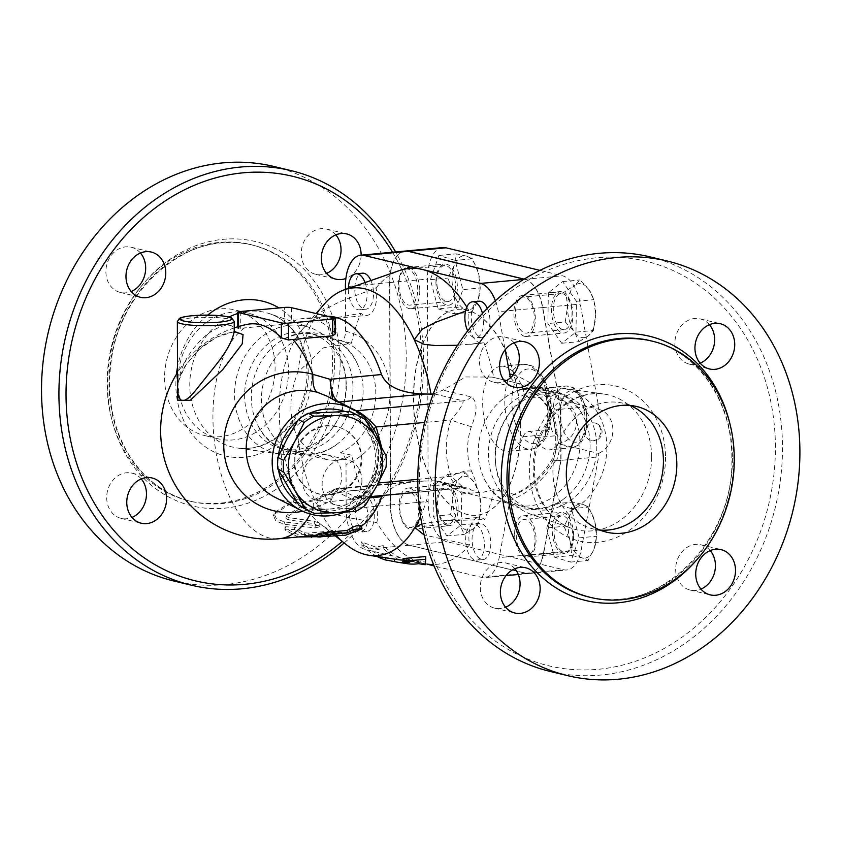 <?xml version="1.0" encoding="UTF-8"?>
<svg xmlns="http://www.w3.org/2000/svg" width="842" height="842" viewBox="0 0 842 842"><rect width="100%" height="100%" fill="white"/><g stroke="black" fill="none" stroke-linecap="round" stroke-linejoin="round"><path stroke-width="0.63" stroke-dasharray="4.21 3.16" d="M177.978 381.121A64.602 54.667 103.5 0 0 218.141 438.808A64.602 54.667 103.5 0 0 286.396 388.762A64.602 54.667 103.5 0 0 248.337 313.171A64.602 54.667 103.5 0 0 177.978 381.121M164.59 377.9A64.602 54.667 103.5 0 0 204.743 435.588A64.602 54.667 103.5 0 0 272.997 385.552A64.602 54.667 103.5 0 0 234.939 309.951A64.602 54.667 103.5 0 0 164.59 377.9M392.54 252.232A208.037 176.031 -76.5 0 1 421.874 362.039A208.037 176.031 -76.5 0 1 342.262 541.438M344.178 542.974A213.205 180.409 103.5 0 0 423.621 360.986A213.205 180.409 103.5 0 0 395.603 251.947M361.123 255.158A23.26 19.682 -76.5 0 1 345.894 278.492M361.913 480.603A23.26 19.682 -76.5 0 1 336.589 505.063A23.26 19.682 -76.5 0 1 322.128 484.297A23.26 19.682 -76.5 0 1 347.462 459.837A23.26 19.682 -76.5 0 1 361.913 480.603M273.692 166.432A213.205 180.409 -76.5 0 1 406.212 356.798A213.205 180.409 -76.5 0 1 174.041 581.043M346.051 384.531A65.192 55.162 -76.5 0 1 333.379 426.841A65.192 55.162 -76.5 0 1 279.481 453.933A65.192 55.162 -76.5 0 1 236.665 376.816A65.192 55.162 -76.5 0 1 309.856 327.58A65.192 55.162 -76.5 0 1 345.557 376.206A65.192 55.162 -76.5 0 1 346.051 384.531M332.569 362.302A131.805 111.523 -76.5 0 1 189.04 500.927A131.805 111.523 -76.5 0 1 111.407 346.704A131.805 111.523 -76.5 0 1 250.642 244.622A131.805 111.523 -76.5 0 1 332.569 362.302M302.046 479.466A23.26 19.682 103.5 0 0 316.508 500.232A23.26 19.682 103.5 0 0 341.073 482.224A23.26 19.682 103.5 0 0 327.37 455.006A23.26 19.682 103.5 0 0 302.046 479.466M141.245 478.93A23.26 19.682 103.5 0 0 132.005 473.151A23.26 19.682 103.5 0 0 126.489 472.762A23.26 19.682 103.5 0 0 106.871 494.38A23.26 19.682 103.5 0 0 121.143 518.388A23.26 19.682 103.5 0 0 131.994 517.43M140.456 253.021A23.26 19.682 103.5 0 0 131.226 247.243A23.26 19.682 103.5 0 0 106.65 265.251A23.26 19.682 103.5 0 0 120.353 292.469A23.26 19.682 103.5 0 0 131.205 291.511M335.821 234.865A23.26 19.682 103.5 0 0 326.58 229.087A23.26 19.682 103.5 0 0 302.015 247.106A23.26 19.682 103.5 0 0 315.718 274.324A23.26 19.682 103.5 0 0 321.234 274.713A23.26 19.682 103.5 0 0 326.57 273.366M363.123 390.267A59.435 50.299 -76.5 0 1 337.579 443.766A59.435 50.299 -76.5 0 1 298.394 452.785A59.435 50.299 -76.5 0 1 263.378 383.236A59.435 50.299 -76.5 0 1 326.17 337.2A59.435 50.299 -76.5 0 1 356.987 363.039A59.435 50.299 -76.5 0 1 363.123 390.267M352.998 387.836A59.435 50.299 -76.5 0 1 288.269 450.344A59.435 50.299 -76.5 0 1 257.452 424.505A59.435 50.299 -76.5 0 1 276.86 343.778A59.435 50.299 -76.5 0 1 316.045 334.758A59.435 50.299 -76.5 0 1 352.998 387.836M346.294 386.225A59.435 50.299 -76.5 0 1 334.737 424.81A59.435 50.299 -76.5 0 1 281.575 448.744A59.435 50.299 -76.5 0 1 246.559 379.195A59.435 50.299 -76.5 0 1 309.351 333.158A59.435 50.299 -76.5 0 1 345.841 378.637A59.435 50.299 -76.5 0 1 346.294 386.225M629.848 405.402A64.602 54.667 103.5 0 0 623.28 403.286A64.602 54.667 103.5 0 0 552.92 471.236A64.602 54.667 103.5 0 0 593.073 528.923A64.602 54.667 103.5 0 0 599.893 530.039M649.971 256.873A213.205 180.409 -76.5 0 1 782.492 447.239A213.205 180.409 -76.5 0 1 550.321 671.474M775.398 447.007A208.037 176.031 103.5 0 0 507.873 293.605A208.037 176.031 103.5 0 0 509.126 649.982A208.037 176.031 103.5 0 0 775.398 447.007M709.427 324.665A23.26 19.682 103.5 0 0 700.186 318.886A23.26 19.682 103.5 0 0 694.671 318.497A23.26 19.682 103.5 0 0 675.042 340.115A23.26 19.682 103.5 0 0 689.314 364.112A23.26 19.682 103.5 0 0 694.829 364.502A23.26 19.682 103.5 0 0 700.165 363.165M514.062 342.81A23.26 19.682 103.5 0 0 504.821 337.032A23.26 19.682 103.5 0 0 479.498 361.492A23.26 19.682 103.5 0 0 493.949 382.268A23.26 19.682 103.5 0 0 504.8 381.31M514.841 568.729A23.26 19.682 103.5 0 0 505.61 562.951A23.26 19.682 103.5 0 0 500.095 562.561A23.26 19.682 103.5 0 0 480.466 584.18A23.26 19.682 103.5 0 0 494.738 608.177A23.26 19.682 103.5 0 0 500.253 608.566A23.26 19.682 103.5 0 0 505.589 607.229M710.206 550.584A23.26 19.682 103.5 0 0 700.976 544.806A23.26 19.682 103.5 0 0 675.652 569.266A23.26 19.682 103.5 0 0 690.103 590.032A23.26 19.682 103.5 0 0 700.954 589.084M606.861 447.218A65.192 55.162 -76.5 0 1 531.565 514.515A65.192 55.162 -76.5 0 1 495.854 465.9A65.192 55.162 -76.5 0 1 508.031 415.253A65.192 55.162 -76.5 0 1 561.93 388.173A65.192 55.162 -76.5 0 1 606.861 447.218M447.491 525.587A20.671 10.588 -95.3 0 0 449.323 525.724A20.671 10.588 -95.3 0 0 457.953 504.158A20.671 10.588 -95.3 0 0 445.502 484.56A20.671 10.588 -95.3 0 0 436.745 504.337A20.671 10.588 -95.3 0 0 447.491 525.587M446.87 488.065A18.092 9.262 84.7 0 1 456.259 506.663A18.092 9.262 84.7 0 1 448.597 523.977A18.092 9.262 84.7 0 1 437.703 506.821A18.092 9.262 84.7 0 1 445.25 487.95A18.092 9.262 84.7 0 1 446.87 488.065M573.644 535.48A20.671 10.588 -95.3 0 0 561.025 512.325A20.671 10.588 -95.3 0 0 552.394 533.881A20.671 10.588 -95.3 0 0 564.845 553.489A20.671 10.588 -95.3 0 0 573.644 535.48M554.057 531.712A18.092 9.262 84.7 0 1 561.751 515.946A18.092 9.262 84.7 0 1 572.655 533.102A18.092 9.262 84.7 0 1 565.098 551.973A18.092 9.262 84.7 0 1 554.057 531.712M433.588 485.424L433.135 516.262L446.965 535.975L461.248 524.861L461.69 494.022L447.86 474.309L433.588 485.424L450.965 483.813L452.807 499.032A27.133 13.893 84.7 0 1 460.174 478.056L450.965 483.813M447.86 474.309L465.237 472.688L460.174 478.056A27.133 13.893 84.7 0 1 474.225 482.361A27.133 13.893 84.7 0 1 480.919 507.631L479.077 492.402L474.225 482.361L465.237 472.688M452.807 499.032L450.512 514.651L459.5 524.313A27.133 13.893 84.7 0 1 452.807 499.032M433.135 516.262L450.512 514.651M480.919 507.631A27.133 13.893 84.7 0 1 473.562 528.608A27.133 13.893 84.7 0 1 459.5 524.313L464.342 534.365L473.562 528.608L478.624 523.24L480.919 507.631M461.69 494.022L479.077 492.402M461.248 524.861L478.624 523.24M570.402 514.02L564.077 526.334L570.013 540.732A27.133 13.893 84.7 0 1 570.402 514.02A27.133 13.893 84.7 0 1 582.769 504.39A27.133 13.893 84.7 0 1 594.747 521.472A27.133 13.893 84.7 0 1 594.357 548.174A27.133 13.893 84.7 0 1 582.001 557.804A27.133 13.893 84.7 0 1 570.013 540.732L571.813 555.52L582.001 557.804L588.042 560.477L594.357 548.174L596.536 536.259L594.747 521.472L588.811 507.063L582.769 504.39L572.581 502.106L570.402 514.02M546.7 527.945L554.425 557.13L570.655 562.098L579.159 537.87L571.434 508.684L555.204 503.716L546.7 527.945L564.077 526.334M555.204 503.716L572.581 502.106M579.159 537.87L596.536 536.259M571.434 508.684L588.811 507.063M442.808 247.569A36.185 18.524 -95.3 0 0 427.41 279.091L428.178 501.453A36.185 18.524 -95.3 0 0 447.049 541.743L563.551 569.739A36.185 18.524 -95.3 0 0 566.771 569.981A36.185 18.524 -95.3 0 0 581.169 549.994L598.609 456.869L598.599 453.406L558.193 443.692A31.007 15.882 -95.3 0 1 549.837 449.796L571.939 447.744A31.007 15.882 84.7 0 1 557.667 435.567L552.152 431.115A33.596 17.198 84.7 0 1 552.036 395.929L557.52 392.635A31.007 15.882 84.7 0 1 566.203 385.983A31.007 15.882 84.7 0 1 584.885 415.39A31.007 15.882 84.7 0 1 571.939 447.744L578.412 445.176L580.37 443.418L584.274 437.524L586.853 429.115L586.169 407.644L580.233 393.782L572.981 387.288L566.203 385.983L544.1 388.036A31.007 15.882 -95.3 0 0 535.417 394.688A15.503 7.936 84.7 0 1 531.07 398.013A15.503 7.936 84.7 0 1 523.019 389.562A42.637 21.829 -95.3 0 0 500.843 366.323A42.637 21.829 -95.3 0 0 483.045 410.801A42.637 21.829 -95.3 0 0 508.736 451.238A42.637 21.829 -95.3 0 0 523.177 436.788A15.503 7.936 84.7 0 1 528.429 431.536A15.503 7.936 84.7 0 1 535.565 437.619A31.007 15.882 -95.3 0 0 549.837 449.796M524.187 279.112L524.955 279.302A36.185 18.524 84.7 0 1 542.743 307.562L560.856 409.233L561.035 460.353L598.609 456.869M561.035 460.353L543.595 553.478A36.185 18.524 84.7 0 1 529.197 573.476A36.185 18.524 84.7 0 1 525.976 573.234L409.475 545.237A36.185 18.524 84.7 0 1 390.604 504.947L389.825 282.575A36.185 18.524 84.7 0 1 405.118 251.063M544.1 388.036A31.007 15.882 -95.3 0 1 558.036 399.497L598.452 409.212L598.43 405.749L580.317 304.078A36.185 18.524 -95.3 0 0 562.53 275.808L539.943 270.377M438.145 308.867L454.375 313.834L462.879 289.606L455.154 260.42L438.924 255.463L430.42 279.681L438.145 308.867L455.522 307.256L465.71 309.551A27.133 13.893 84.7 0 1 453.733 292.469L455.522 307.256M548.331 292.7L547.889 323.538L561.719 343.252L575.991 332.127L576.444 301.289L562.614 281.575L548.331 292.7L565.708 291.079L567.561 306.309A27.133 13.893 84.7 0 1 574.928 285.333L565.708 291.079M409.065 491.581A18.092 9.262 -95.3 0 0 407.454 491.454A18.092 9.262 -95.3 0 0 399.908 510.326A18.092 9.262 -95.3 0 0 410.801 527.481A18.092 9.262 -95.3 0 0 418.463 510.168A18.092 9.262 -95.3 0 0 409.065 491.581M516.262 535.217A18.092 9.262 -95.3 0 0 527.303 555.488A18.092 9.262 -95.3 0 0 534.859 536.617A18.092 9.262 -95.3 0 0 523.956 519.461A18.092 9.262 -95.3 0 0 516.262 535.217M579.97 442.387A59.435 50.299 -76.5 0 1 515.241 504.905A59.435 50.299 -76.5 0 1 484.434 479.066A59.435 50.299 -76.5 0 1 503.832 398.329A59.435 50.299 -76.5 0 1 543.016 389.32A59.435 50.299 -76.5 0 1 579.97 442.387M590.095 444.818A59.435 50.299 -76.5 0 1 564.55 498.317A59.435 50.299 -76.5 0 1 525.366 507.337A59.435 50.299 -76.5 0 1 490.349 437.787A59.435 50.299 -76.5 0 1 553.152 391.751A59.435 50.299 -76.5 0 1 583.959 417.59A59.435 50.299 -76.5 0 1 590.095 444.818M596.789 446.428A59.435 50.299 -76.5 0 1 532.06 508.947A59.435 50.299 -76.5 0 1 495.57 463.468A59.435 50.299 -76.5 0 1 506.673 417.285A59.435 50.299 -76.5 0 1 559.846 393.361A59.435 50.299 -76.5 0 1 596.789 446.428M177.588 389.825C178.336 371.333 186.471 354.398 201.985 339.021C215.668 325.465 235.065 320.202 234.234 331.032L234.234 330.938M359.692 502.211L369.238 482.898A49.099 46.636 -63.2 0 1 328.496 509.073L349.925 508.484A53.625 50.941 116.8 0 0 359.692 502.211L365.439 505.116M304.899 508.757A53.625 50.941 116.8 0 0 308.53 510.399L328.496 509.073A49.099 46.636 -63.2 0 1 287.575 486.687A49.099 46.636 -63.2 0 1 287.406 438.124A49.099 46.636 -63.2 0 1 328.159 411.948A49.099 46.636 -63.2 0 1 369.07 434.335A49.099 46.636 -63.2 0 1 369.238 482.898L380.258 464.331A53.625 50.941 116.8 0 0 380.216 452.691L359.387 416.727A53.625 50.941 116.8 0 0 353.208 413.001M359.387 416.727L365.144 419.632M380.258 464.331L386.015 467.236M380.216 452.691L385.973 455.596M294.826 462.069A34.89 33.143 -63.2 0 1 344.041 429.367A34.89 33.143 -63.2 0 1 357.913 475.446A34.89 33.143 -63.2 0 1 312.603 491.654A34.89 33.143 -63.2 0 1 294.826 462.069M349.925 508.484L355.682 511.389M308.53 510.399L314.287 513.304M294.1 461.7A34.89 33.143 -63.2 0 1 343.325 428.999A34.89 33.143 -63.2 0 1 357.187 475.077A34.89 33.143 -63.2 0 1 311.887 491.296A34.89 33.143 -63.2 0 1 294.1 461.7M358.45 496.285A18.092 9.262 84.7 0 1 367.849 514.872A18.092 9.262 84.7 0 1 360.187 532.186A18.092 9.262 84.7 0 1 349.293 515.03A18.092 9.262 84.7 0 1 356.84 496.159A18.092 9.262 84.7 0 1 358.45 496.285M364.86 495.685A18.092 9.262 84.7 0 1 374.258 514.273A18.092 9.262 84.7 0 1 366.596 531.586A18.092 9.262 84.7 0 1 355.703 514.43A18.092 9.262 84.7 0 1 363.249 495.57A18.092 9.262 84.7 0 1 364.86 495.685M465.647 539.922A18.092 9.262 84.7 0 1 473.341 524.156A18.092 9.262 84.7 0 1 484.234 541.322A18.092 9.262 84.7 0 1 476.688 560.183A18.092 9.262 84.7 0 1 465.647 539.922M472.057 539.322A18.092 9.262 84.7 0 1 479.751 523.566A18.092 9.262 84.7 0 1 490.644 540.722A18.092 9.262 84.7 0 1 483.097 559.593A18.092 9.262 84.7 0 1 472.057 539.322M482.487 313.403A18.092 9.262 84.7 0 1 475.909 337.821A18.092 9.262 84.7 0 1 474.299 337.695A18.092 9.262 84.7 0 1 467.678 330.906M487.339 308.393A18.092 9.262 84.7 0 1 489.581 326.885A18.092 9.262 84.7 0 1 482.319 337.221A18.092 9.262 84.7 0 1 480.708 337.105A18.092 9.262 84.7 0 1 471.32 318.508A18.092 9.262 84.7 0 1 478.972 301.194M562.709 329.485A18.092 9.262 84.7 0 1 553.32 310.887A18.092 9.262 84.7 0 1 560.982 293.584A18.092 9.262 84.7 0 1 571.876 310.74A18.092 9.262 84.7 0 1 564.329 329.601A18.092 9.262 84.7 0 1 562.709 329.485M524.913 333A18.092 9.262 -95.3 0 0 526.524 333.116A18.092 9.262 -95.3 0 0 534.081 314.245A18.092 9.262 -95.3 0 0 523.187 297.089A18.092 9.262 -95.3 0 0 515.525 314.403A18.092 9.262 -95.3 0 0 524.913 333M565.266 321.918L574.255 331.58A27.133 13.893 84.7 0 1 567.561 306.309L565.266 321.918L547.889 323.538M588.979 289.627L579.991 279.965L574.928 285.333A27.133 13.893 84.7 0 1 588.979 289.627A27.133 13.893 84.7 0 1 595.673 314.908L593.821 299.678L588.979 289.627M579.096 341.631L588.305 335.884A27.133 13.893 84.7 0 1 574.255 331.58L579.096 341.631L561.719 343.252M593.368 330.517L595.673 314.908A27.133 13.893 84.7 0 1 588.305 335.884L593.368 330.517L575.991 332.127M446.965 535.975L464.342 534.365M570.655 562.098L588.042 560.477M554.425 557.13L571.813 555.52M576.444 301.289L593.821 299.678M562.614 281.575L579.991 279.965M562.088 291.963A20.671 10.588 -95.3 0 0 560.256 291.827A20.671 10.588 -95.3 0 0 551.626 313.392A20.671 10.588 -95.3 0 0 564.077 333A20.671 10.588 -95.3 0 0 572.834 313.213A20.671 10.588 -95.3 0 0 562.088 291.963M592.968 422.873A9.041 7.652 -76.5 0 1 595.115 423.021A9.041 7.652 -76.5 0 1 600.735 431.104A9.041 7.652 -76.5 0 1 590.884 440.619A9.041 7.652 -76.5 0 1 585.337 431.283A9.041 7.652 -76.5 0 1 592.968 422.873M558.036 399.497C582.664 403.381 582.78 439.24 558.193 443.692M598.452 409.212A23.26 19.682 -76.5 0 1 612.892 429.967A23.26 19.682 -76.5 0 1 598.599 453.406M365.081 282.554A18.092 9.262 84.7 0 1 367.112 294.058A18.092 9.262 84.7 0 1 359.408 309.814A18.092 9.262 84.7 0 1 348.377 288.385M370.901 280.523A18.092 9.262 84.7 0 1 373.522 293.458A18.092 9.262 84.7 0 1 365.817 309.225A18.092 9.262 84.7 0 1 354.924 292.069A18.092 9.262 84.7 0 1 362.481 273.197M455.522 285.848A18.092 9.262 84.7 0 1 447.828 301.604A18.092 9.262 84.7 0 1 436.924 284.449A18.092 9.262 84.7 0 1 444.481 265.577A18.092 9.262 84.7 0 1 455.522 285.848M417.727 289.353A18.092 9.262 -95.3 0 0 406.686 269.093A18.092 9.262 -95.3 0 0 399.129 287.964A18.092 9.262 -95.3 0 0 410.033 305.12A18.092 9.262 -95.3 0 0 417.727 289.353M471.752 312.224L478.077 299.91A27.133 13.893 84.7 0 1 465.71 309.551L471.752 312.224L454.375 313.834M454.122 265.767L447.797 278.07L453.733 292.469A27.133 13.893 84.7 0 1 454.122 265.767A27.133 13.893 84.7 0 1 466.489 256.136L456.301 253.842L454.122 265.767M480.256 287.996L478.466 273.208A27.133 13.893 84.7 0 1 478.077 299.91L480.256 287.996L462.879 289.606M472.53 258.81L466.489 256.136A27.133 13.893 84.7 0 1 478.466 273.208L472.53 258.81L455.154 260.42M438.924 255.463L456.301 253.842M430.42 279.681L447.797 278.07M435.935 282.07A20.671 10.588 -95.3 0 0 448.554 305.236A20.671 10.588 -95.3 0 0 457.185 283.67A20.671 10.588 -95.3 0 0 444.734 264.062A20.671 10.588 -95.3 0 0 435.935 282.07M552.036 395.929A15.503 7.936 84.7 0 1 550.973 396.172A15.503 7.936 84.7 0 1 545.953 393.54A45.226 23.155 84.7 0 1 546.079 430.578A15.503 7.936 84.7 0 1 548.321 429.683A15.503 7.936 84.7 0 1 552.152 431.115M546.079 430.578L545.227 431.799L545.279 434.735A42.637 21.829 84.7 0 1 530.839 449.186A42.637 21.829 84.7 0 1 505.147 408.738A42.637 21.829 84.7 0 1 522.945 364.27A42.637 21.829 84.7 0 1 545.121 387.509L545.153 391.919L545.953 393.54M524.661 336.347A20.671 10.588 84.7 0 1 513.925 315.097A20.671 10.588 84.7 0 1 522.672 295.321A20.671 10.588 84.7 0 1 524.513 295.458A20.671 10.588 84.7 0 1 535.259 316.708A20.671 10.588 84.7 0 1 526.503 336.484A20.671 10.588 84.7 0 1 524.661 336.347M419.779 290.711A20.671 10.588 84.7 0 1 410.98 308.719A20.671 10.588 84.7 0 1 398.361 285.564A20.671 10.588 84.7 0 1 407.16 267.556A20.671 10.588 84.7 0 1 419.779 290.711M409.77 488.181A20.671 10.588 84.7 0 1 420.505 509.431A20.671 10.588 84.7 0 1 411.749 529.218A20.671 10.588 84.7 0 1 409.907 529.081A20.671 10.588 84.7 0 1 399.171 507.831A20.671 10.588 84.7 0 1 407.928 488.044A20.671 10.588 84.7 0 1 409.77 488.181M514.641 533.817A20.671 10.588 84.7 0 1 523.45 515.809A20.671 10.588 84.7 0 1 536.07 538.975A20.671 10.588 84.7 0 1 527.271 556.983A20.671 10.588 84.7 0 1 514.641 533.817M421.81 523.934L441.019 520.872L478.782 517.367A23.26 11.914 84.7 0 0 469.51 544.942A148.602 76.085 84.7 0 1 433.493 564.519M426.862 564.056A148.602 76.085 84.7 0 1 423.305 563.361A148.602 76.085 84.7 0 1 376.89 522.682C356.997 518.156 334.905 518.756 316.413 503.874A134.383 68.812 -95.3 0 0 346.22 544.595M509.852 500.558C528.639 493.191 543.795 479.972 555.32 460.89L555.467 460.637C551.647 459.195 550.878 459.164 553.183 460.553C543.448 476.425 530.744 487.75 515.051 494.517L513.346 494.654L509.852 500.558L499.169 557.604A36.185 18.524 84.7 0 1 484.771 577.601A36.185 18.524 84.7 0 1 481.55 577.359L434.072 565.95M418.579 563.677L418.569 561.004A143.677 73.57 84.7 0 1 406.844 561.014L425.326 563.824L365.049 549.363A36.185 18.524 84.7 0 1 346.178 509.073L346.02 464.542C345.725 458.101 343.925 454.122 340.631 452.596A59.435 50.299 103.5 0 0 375.795 393.319A59.435 50.299 103.5 0 0 340.242 340.6C343.536 340.663 345.304 337.537 345.557 331.232L345.409 289.427M515.051 494.517L494.17 489.507A148.602 76.085 84.7 0 1 484.613 519.567A23.26 11.914 84.7 0 0 478.782 517.367M405.013 251.074A36.185 18.524 -95.3 0 0 389.604 282.596L390.383 504.968A36.185 18.524 -95.3 0 0 409.254 545.258L525.755 573.255A36.185 18.524 -95.3 0 0 528.976 573.497A36.185 18.524 -95.3 0 0 543.374 553.499L560.814 460.374L560.73 434.819L560.635 409.254L542.522 307.583A36.185 18.524 -95.3 0 0 524.734 279.323L524.103 279.165M520.556 425.157A103.377 52.93 -95.3 0 0 457.438 309.361A103.377 52.93 -95.3 0 0 414.285 417.179A103.377 52.93 -95.3 0 0 476.551 515.22A103.377 52.93 -95.3 0 0 520.556 425.157M520.777 425.136A103.377 52.93 -95.3 0 0 457.659 309.34A103.377 52.93 -95.3 0 0 414.506 417.158A103.377 52.93 -95.3 0 0 476.772 515.199A103.377 52.93 -95.3 0 0 520.777 425.136M560.856 409.233L598.43 405.749M377.132 556.509A142.487 72.959 84.7 0 1 361.102 544.574L376.037 549.952L383.226 548.3A147.96 75.759 -95.3 0 0 407.717 563.34L403.402 562.951A146.319 74.917 -95.3 0 0 406.907 563.645M425.21 564.708L425.199 562.046L418.569 561.004M403.402 562.951L403.392 560.34L407.707 560.719A145.319 74.412 84.7 0 1 383.215 545.511L376.027 547.205L361.092 541.764A139.846 71.612 -95.3 0 0 385.583 557.362L394.54 559.004A141.488 72.454 -95.3 0 0 397.94 559.667M406.844 561.014A143.677 73.57 84.7 0 1 403.392 560.34M407.717 563.34L407.707 560.719M383.226 548.3L383.215 545.511M376.037 549.952L376.027 547.205M361.102 544.574L361.092 541.764M425.715 556.52L425.199 562.046M409.728 562.288L409.717 559.614L403.076 558.572M403.086 560.098A141.488 72.454 -95.3 0 0 409.717 559.614M314.129 523.703L319.676 526.766L314.971 527.955L284.017 524.198L275.85 520.966L273.461 515.704L275.197 513.62L293.279 501.958L301.994 507.137L285.933 517.672L286.985 515.062L302.236 505.937L302.888 504.568L302.383 502.842C299.952 499.927 297.194 499.032 294.111 500.169L275.892 511.62L274.103 513.715L276.46 518.83L284.512 521.945L315.308 525.566L318.571 525.408L320.013 524.429L319.339 523.166L314.571 521.409L289.143 517.641C286.785 516.956 286.07 516.093 286.985 515.062L286.364 517.167C285.459 518.219 286.196 519.104 288.574 519.809L314.129 523.703L314.571 521.409M336.211 536.007L336 533.428L345.515 532.576A108.544 55.583 -95.3 0 0 345.567 532.576L345.809 535.144L336.968 535.965M361.344 525.85L360.755 526.713A108.544 55.583 -95.3 0 0 361.439 526.218M336.916 535.459L336.726 533.396A108.544 55.583 -95.3 0 0 341.947 532.407L317.297 534.428M341.947 532.407L342.305 534.954M345.567 532.576A108.544 55.583 -95.3 0 0 360.755 526.713L361.355 529.155M298.142 536.975L285.575 530.355L284.849 529.123L294.416 529.534L304.541 535.333L308.119 535.649L328.012 533.796L335.958 534.638L317.655 536.712M335.958 534.638L335.926 532.07L335.179 531.681L328.085 531.27L308.193 533.112L304.646 532.818A108.544 55.583 84.7 0 1 294.753 527.155L285.217 526.787L285.912 527.976A108.544 55.583 -95.3 0 0 297.142 534.144L311.329 534.733L333.432 532.681C335.958 532.428 336.547 532.091 335.179 531.681A108.544 55.583 -95.3 0 0 345.515 532.576L345.515 532.576M327.517 316.308A108.544 55.583 -95.3 0 0 325.444 316.424A108.544 55.583 -95.3 0 0 302.036 329.801A108.544 55.583 -95.3 0 0 302.383 502.842A108.544 55.583 -95.3 0 0 319.339 523.166A108.544 55.583 -95.3 0 0 320.055 523.745A108.544 55.583 -95.3 0 0 335.179 531.681M302.72 511.241A71.117 67.549 116.8 0 0 313.392 508.126L330.496 501.474L336.853 488.507L338.916 488.77A7.757 7.315 110.4 0 0 334.558 490.528L331.958 490.307L330.506 501.474L369.996 497.811M247.211 324.37A108.05 55.33 -95.3 0 0 238.56 327.612C237.181 328.454 237.76 328.727 240.307 328.422A98.072 82.979 -76.5 0 1 244.727 327.875L284.512 324.181L291.606 322.149A108.544 55.583 84.7 0 1 303.341 318.476A108.544 55.583 84.7 0 1 334.453 332.453L335.211 333.979M238.56 326.528L237.812 328.275L237.812 326.749M234.423 331.506L216.383 337.253L198.396 349.946L184.966 366.112L177.567 383.594M551.857 459.574L553.183 460.553A59.435 50.299 -76.5 0 0 557.246 436.924A59.435 50.299 -76.5 0 0 553.015 414.064L551.731 413.622C557.036 428.294 557.078 443.608 551.857 459.574C542.395 475.846 529.555 487.539 513.346 494.654M560.635 409.254L555.288 410.022L551.731 413.622M555.467 460.637L556.573 460.774A69.781 59.045 103.5 0 0 560.73 434.819A69.781 59.045 103.5 0 0 556.394 409.654M510.484 377.763L514.662 382.521C530.386 387.204 543.174 397.719 553.015 414.064M513.231 374.953C530.481 380.363 544.448 391.972 555.141 409.77L555.288 410.022M560.814 460.374L556.573 460.774M433.22 393.982L442.903 390.12L465.626 376.963L492.096 377.079L514.662 382.521M494.17 489.507L483.055 492.286L470.941 493.107L460.385 491.717L443.229 483.361L471.594 490.181C477.909 491.17 477.888 484.845 471.499 471.215A59.435 50.299 -76.5 0 1 471.341 426.61C477.635 411.401 477.603 401.508 471.267 396.929L442.903 390.12M340.242 340.6L351.398 343.283L323.549 347.83L297.773 372.396C288.522 396.15 288.606 418.232 298.005 438.65L310.772 452.028L326.464 459.532L335.274 460.5L344.325 458.932L351.798 455.28L340.631 452.596M323.917 304.488A134.383 68.812 -95.3 0 0 315.75 315.918L320.402 319.202L329.033 318.929L360.965 313.224A23.26 11.914 84.7 0 0 366.796 315.424A23.26 11.914 84.7 0 0 376.069 287.848C356.229 296.11 334.148 301.436 315.75 315.918A134.383 68.812 -95.3 0 0 297.773 372.396M298.005 438.65A134.383 68.812 -95.3 0 0 316.413 503.874L321.244 496.969L330.138 493.98L350.809 490.76L361.576 490.002A23.26 11.914 84.7 0 1 363.26 489.602A23.26 11.914 84.7 0 1 376.89 522.682M441.019 520.872L484.613 519.567M469.51 544.942L424.168 534.996M351.398 343.283A148.602 76.085 84.7 0 1 360.965 313.224M443.229 483.361L438.693 481.182L434.63 480.824L414.127 481.329L395.856 485.297L382.478 495.517M420.547 516.578A134.383 68.812 -95.3 0 0 431.272 481.003M465.5 311.119L468.689 310.109A23.26 11.914 84.7 0 0 482.308 343.189A23.26 11.914 84.7 0 0 483.992 342.789L457.553 345.283M466.805 307.046A148.602 76.085 84.7 0 1 468.689 310.109M376.069 287.848A148.602 76.085 84.7 0 1 399.603 270.503M332.495 398.929L334.242 400.539A7.757 7.262 117.8 0 0 338.273 401.844M355.661 410.78A7.757 7.367 -63.2 0 1 352.851 410.033L326.643 395.982L334.495 400.676A7.757 7.367 116.8 0 0 335.432 401.245A7.757 7.367 116.8 0 0 335.442 401.255A7.757 7.367 116.8 0 0 338.589 402.002M338.916 488.77L339.273 488.897A7.757 7.367 116.8 0 0 334.811 490.644L317.834 499.306A56.856 54.004 -63.2 0 1 275.166 497.369C287.69 503.579 301.141 504.116 315.508 499.001A41.353 8.946 69.1 0 1 317.834 499.306M310.382 514.073A108.544 55.583 -95.3 0 0 313.392 508.126A41.353 8.946 69.1 0 1 315.497 499.001L331.958 490.307L336.874 488.507L414.127 481.329M373.764 429.094A7.757 2.821 -24.7 0 0 373.153 431.167A7.757 2.821 -24.7 0 0 373.522 431.609C380.3 447.428 380.352 463.921 373.69 481.087C367.07 493.349 359.902 499.464 352.209 499.422A7.757 7.367 -63.2 0 1 356.671 497.685L357.44 497.843C357.818 497.243 356.924 499.527 365.375 492.591L373.238 481.161A7.757 0.779 -157.3 0 0 376.374 483.192C381.11 471.657 382.91 459.827 381.752 447.691M471.341 426.61A15.503 0.895 18.8 0 1 451.017 420.011A74.949 63.413 103.5 0 0 451.217 476.235A15.503 5.126 159.7 0 1 471.499 471.215M471.267 396.929A15.503 13.125 -76.5 0 1 463.195 400.855C463.5 403.644 459.437 410.022 451.017 420.011L424.621 422.463M417.79 479.34L451.217 476.235L463.5 487.76L434.63 480.824M418.085 492.212L463.5 487.76A15.503 13.125 -76.5 0 1 467.173 488.023L467.173 488.023A15.503 13.125 -76.5 0 1 471.594 490.181M483.992 342.789A148.602 76.085 84.7 0 1 493.78 377.511M373.69 481.087A7.757 0.779 -157.3 0 0 373.238 481.161C380.089 463.71 380.058 447.049 373.164 431.178A7.757 2.821 -24.7 0 0 373.153 431.178C366.659 417.548 352.324 409.528 352.851 410.033L352.851 410.033A7.757 7.367 -63.2 0 1 351.893 409.454C359.608 413.075 366.817 420.453 373.522 431.609M425.273 480.908L339.273 488.897L356.671 497.685C362.313 497.517 368.88 492.686 376.374 483.192L378.342 483.003M344.294 512.241A56.856 54.004 116.8 0 0 379.826 444.197M361.576 490.002A148.602 76.085 84.7 0 1 351.798 455.28M278.618 470.457A51.688 49.099 -63.2 0 1 277.976 462.447A51.688 49.099 -63.2 0 1 278.292 456.469M297.784 420.547A51.688 49.099 -63.2 0 1 309.919 413.127M344.725 411.433A51.688 49.099 -63.2 0 1 370.733 483.613A51.688 49.099 -63.2 0 1 296.268 501.137M495.37 300.783A36.185 18.524 84.7 0 1 498.306 311.687L505.105 349.83M176.452 374.227A79.601 67.349 103.5 0 0 239.633 457.532A79.601 67.349 103.5 0 0 312.024 372.238A79.601 67.349 103.5 0 0 278.965 307.94M207.711 315.097A79.601 67.349 103.5 0 0 177.504 367.249M237.76 313.498A69.276 58.614 -76.5 0 1 269.808 313.771A69.276 58.614 -76.5 0 1 308.277 374.28A69.276 58.614 -76.5 0 1 237.539 448.028A69.276 58.614 -76.5 0 1 189.945 390.13A69.276 58.614 -76.5 0 1 228.992 317.055M340.126 362.934A135.93 115.028 -76.5 0 1 166.137 495.57A135.93 115.028 -76.5 0 1 165.327 262.704A135.93 115.028 -76.5 0 1 340.126 362.934M334.442 362.755A131.805 111.523 103.5 0 0 252.516 245.075A131.805 111.523 103.5 0 0 113.281 347.157A131.805 111.523 103.5 0 0 190.924 501.369A131.805 111.523 103.5 0 0 334.442 362.755M665.538 457.206A79.601 67.349 -76.5 0 1 563.666 534.87A79.601 67.349 -76.5 0 1 563.193 398.519A79.601 67.349 -76.5 0 1 665.538 457.206M651.634 456.806A69.276 58.614 103.5 0 0 603.872 394.067A69.276 58.614 103.5 0 0 535.386 448.618A69.276 58.614 103.5 0 0 571.602 528.323A69.276 58.614 103.5 0 0 651.634 456.806M732.414 458.406A131.805 111.523 -76.5 0 1 588.895 597.031C656.792 616.723 734.771 541.711 731.824 458.09C732.372 401.266 697.218 350.988 650.498 340.726A131.805 111.523 -76.5 0 1 732.414 458.406M696.187 560.477A135.93 115.028 103.5 0 0 733.814 457.564A135.93 115.028 103.5 0 0 729.467 422.042M543.595 553.478L581.169 549.994M525.976 573.234L563.551 569.739M234.202 321.391A28.428 4.199 -0.2 0 0 219.72 317.792A28.428 4.199 -0.2 0 0 191.05 317.96A28.428 4.199 -0.2 0 0 177.346 321.591M535.565 437.619L557.667 435.567A31.007 15.882 84.7 0 1 557.52 392.635L535.417 394.688M523.019 389.562L545.121 387.509A42.637 21.829 84.7 0 1 545.279 434.735L523.177 436.788M586.885 419.674A25.839 13.23 -95.3 0 0 568.35 391.572A25.839 13.23 -95.3 0 0 563.993 432.041A25.839 13.23 -95.3 0 0 578.633 441.334A25.839 13.23 -95.3 0 0 586.885 419.674M550.731 410.98A37.469 19.187 -95.3 0 0 524.976 369.701A37.469 19.187 -95.3 0 0 515.946 425.063A37.469 19.187 -95.3 0 0 547.468 430.925A37.469 19.187 -95.3 0 0 550.731 410.98M389.825 282.575L427.41 279.091M390.604 504.947L428.178 501.453M409.475 545.237L447.049 541.743M542.743 307.562L580.317 304.078M524.955 279.302L562.53 275.808M315.308 525.566L314.971 527.955M284.512 521.945L284.017 524.198M275.892 511.62L275.197 513.62M294.111 500.169L293.279 501.958M301.878 506.2L301.131 508.136M289.143 517.641L288.574 519.809M319.844 534.46L320.202 537.007M333.432 532.681L333.495 535.238M328.085 531.27L328.012 533.796M311.329 534.733L311.361 535.754M297.142 534.144L297.068 536.67M285.912 527.976L285.575 530.355M294.753 527.155L294.416 529.534M304.646 532.818L304.541 535.333M308.193 533.112L308.119 535.649M244.727 327.875A108.544 55.583 -95.3 0 0 215.689 450.312A108.544 55.583 -95.3 0 0 279.207 538.733M334.453 332.453L334.411 317.971M240.254 311.54L240.307 328.422M284.512 324.181L284.459 307.435M291.553 307.667L291.606 322.149M543.374 553.499L499.169 557.604M345.557 331.232A69.781 59.045 -76.5 0 1 389.993 393.782A69.781 59.045 -76.5 0 1 346.02 464.542M390.383 504.968L346.178 509.073M352.209 499.422L334.811 490.644M356.671 497.685L463.5 487.76M434.325 393.919L463.195 400.855L429.788 403.96M334.495 400.676L351.893 409.454M542.522 307.583L498.306 311.687M524.734 279.323L523.703 279.418M525.755 573.255L481.55 577.359M409.254 545.258L365.049 549.363M389.604 282.596L345.399 286.701M248.337 313.171L234.939 309.951M218.141 438.808L204.743 435.588M279.481 453.933L237.539 448.028C245.296 449.112 253.126 448.291 261.009 445.544C270.671 442.113 279.333 436.156 286.985 427.652C300.078 412.443 306.762 394.414 307.046 373.564C306.656 354.419 300.836 338.789 289.585 326.654C283.807 320.634 277.218 316.329 269.808 313.771L309.856 327.58M250.642 244.622L252.516 245.075C190.839 227.708 118.827 287.375 110.891 363.607C107.018 395.708 112.228 424.778 126.532 450.807C142.035 477.53 163.495 494.391 190.924 501.369L189.04 500.927M315.718 274.324L335.8 279.144M326.58 229.087L346.672 233.918M120.353 292.469L140.435 297.3M131.226 247.243L151.307 252.063M121.143 518.388L141.224 523.208M132.005 473.151L152.097 477.982M316.508 500.232L336.589 505.063M327.37 455.006L347.462 459.837M337.579 443.766C311.919 464.752 270.787 454.859 257.452 424.505M356.987 363.039C343.652 332.685 302.52 322.802 276.86 343.778M345.841 378.637L345.557 376.206M334.737 424.81L333.379 426.841M316.045 334.758L309.351 333.158M288.269 450.344L281.575 448.744M636.668 406.507L623.28 403.286M606.472 532.144L593.073 528.923M561.93 388.173L603.872 394.067C585.727 391.877 569.245 398.676 554.425 414.453C544.595 425.652 538.301 438.987 535.544 454.438C532.607 473.309 535.417 490.16 543.953 504.99C550.973 516.546 560.193 524.324 571.602 528.323L531.565 514.515M689.314 364.112L709.406 368.943M700.186 318.886L720.278 323.717M493.949 382.268L514.041 387.088M504.821 337.032L524.913 341.863M494.738 608.177L514.83 613.008M505.61 562.951L525.703 567.782M690.103 590.032L710.195 594.862M700.976 544.806L721.057 549.626M529.197 573.476L566.771 569.981M445.25 487.95L407.454 491.454M448.597 523.977L410.801 527.481M561.751 515.946L523.956 519.461M565.098 551.973L527.303 555.488M484.434 479.066C497.759 509.421 538.891 519.303 564.55 498.317M503.832 398.329C529.502 377.353 570.634 387.236 583.959 417.59M495.57 463.468L495.854 465.9M506.673 417.285L508.031 415.253M559.846 393.361L553.152 391.751M532.06 508.947L525.366 507.337M311.887 491.296L312.603 491.654M343.325 428.999L344.041 429.367M363.249 495.57L356.84 496.159M366.596 531.586L360.187 532.186M479.751 523.566L473.341 524.156M483.097 559.593L476.688 560.183M482.319 337.221L475.909 337.821M560.982 293.584L523.187 297.089M564.329 329.601L526.524 333.116M590.884 440.619A9.041 9.041 0 0 0 601.798 433.935A9.041 9.041 0 0 0 595.115 423.021M365.817 309.225L359.408 309.814M444.481 265.577L406.686 269.093M447.828 301.604L410.033 305.12M545.227 431.799C548.595 419.411 548.574 406.118 545.153 391.919M500.843 366.323L522.945 364.27C529.386 364.839 533.039 365.86 533.912 367.301L540.648 373.89C544.606 379.289 547.521 385.952 549.416 393.898C552.605 408.212 552.089 421.316 547.879 433.188C542.806 445.702 535.154 449.165 530.839 449.186L508.736 451.238M531.07 398.013L550.973 396.172M528.429 431.536L548.321 429.683M526.503 336.484L564.077 333M522.672 295.321L560.256 291.827M410.98 308.719L448.554 305.236M407.16 267.556L444.734 264.062M411.749 529.218L449.323 525.724M407.928 488.044L445.502 484.56M527.271 556.983L564.845 553.489M523.45 515.809L561.025 512.325M320.023 524.366L319.676 526.766M274.103 513.715L273.461 515.704M302.762 505.189L301.994 507.137M285.217 526.787L284.849 529.123M325.444 316.424L303.341 318.476M336.674 533.396L317.413 535.186M177.588 389.93C176.736 378.332 184.335 364.449 200.385 348.283C207.869 341.799 215.773 337.042 224.077 334.032C232.16 332.064 235.865 331.516 235.213 332.38M234.223 327.896A108.544 108.544 0 0 0 177.525 372.501M514.578 382.5C530.018 387.183 542.416 397.582 551.752 413.685M543.016 389.32L506.463 380.531M503.684 379.858L492.096 377.079M515.241 504.905L460.385 491.717M350.314 342.999L326.17 337.2M326.464 459.532L298.394 452.785M329.033 318.929L366.796 315.424M350.809 490.76L363.26 489.602M469.868 344.346L482.308 343.189M320.055 523.745L334.979 535.638M302.036 329.801L316.076 313.561M464.352 487.907L467.173 488.023L438.693 481.171M357.545 497.832L370.712 496.612M528.976 573.497L518.304 574.486M505.979 575.633L484.771 577.601"/><path stroke-width="1.26" d="M342.262 541.438A208.037 176.031 -76.5 0 1 95.546 505.211A208.037 176.031 -76.5 0 1 145.929 215.447A208.037 176.031 -76.5 0 1 392.54 252.232M395.603 251.947A213.205 180.409 103.5 0 0 291.09 170.621A213.205 180.409 103.5 0 0 65.855 335.758A213.205 180.409 103.5 0 0 191.45 585.222A213.205 180.409 103.5 0 0 344.178 542.974M345.894 278.492A23.26 19.682 -76.5 0 1 341.315 279.533A23.26 19.682 -76.5 0 1 335.8 279.144A23.26 19.682 -76.5 0 1 321.528 255.147A23.26 19.682 -76.5 0 1 341.157 233.529A23.26 19.682 -76.5 0 1 346.672 233.918A23.26 19.682 -76.5 0 1 361.123 255.158M125.974 276.523A23.26 19.682 -76.5 0 1 151.307 252.063A23.26 19.682 -76.5 0 1 165.769 272.829A23.26 19.682 -76.5 0 1 140.435 297.3A23.26 19.682 -76.5 0 1 125.974 276.523M146.74 523.598A23.26 19.682 -76.5 0 1 141.224 523.208A23.26 19.682 -76.5 0 1 126.953 499.211A23.26 19.682 -76.5 0 1 146.582 477.593A23.26 19.682 -76.5 0 1 152.097 477.982A23.26 19.682 -76.5 0 1 166.369 501.99A23.26 19.682 -76.5 0 1 146.74 523.598M191.45 585.222L174.041 581.043A213.205 180.409 -76.5 0 1 48.447 331.58A213.205 180.409 -76.5 0 1 273.692 166.432L291.09 170.621M131.994 517.43A23.26 19.682 103.5 0 0 141.245 478.93M131.205 291.511A23.26 19.682 103.5 0 0 145.677 268.009A23.26 19.682 103.5 0 0 140.456 253.021M326.57 273.366A23.26 19.682 103.5 0 0 335.821 234.865M599.893 530.039A64.602 54.667 103.5 0 0 661.328 478.887A64.602 54.667 103.5 0 0 629.848 405.402M566.308 474.456A64.602 54.667 -76.5 0 1 636.668 406.507A64.602 54.667 -76.5 0 1 674.726 482.098A64.602 54.667 -76.5 0 1 606.472 532.144A64.602 54.667 -76.5 0 1 566.308 474.456M567.729 675.663L550.321 671.474A213.205 180.409 -76.5 0 1 424.726 422.021A213.205 180.409 -76.5 0 1 649.971 256.873L667.38 261.062A213.205 180.409 -76.5 0 1 799.9 451.428A213.205 180.409 -76.5 0 1 567.729 675.663A213.205 180.409 -76.5 0 1 442.134 426.199A213.205 180.409 -76.5 0 1 667.38 261.062M700.165 363.165A23.26 19.682 103.5 0 0 709.427 324.665M504.8 381.31A23.26 19.682 103.5 0 0 519.282 357.797A23.26 19.682 103.5 0 0 514.062 342.81M505.589 607.229A23.26 19.682 103.5 0 0 514.841 568.729M700.954 589.084A23.26 19.682 103.5 0 0 715.437 565.571A23.26 19.682 103.5 0 0 710.206 550.584M734.298 458.858A131.805 111.523 -76.5 0 1 590.768 597.473A131.805 111.523 -76.5 0 1 513.136 443.26A131.805 111.523 -76.5 0 1 652.371 341.178A131.805 111.523 -76.5 0 1 734.298 458.858M695.734 574.097A23.26 19.682 -76.5 0 1 721.057 549.626A23.26 19.682 -76.5 0 1 734.761 576.844A23.26 19.682 -76.5 0 1 710.195 594.862A23.26 19.682 -76.5 0 1 695.734 574.097M520.177 567.392A23.26 19.682 -76.5 0 1 525.703 567.782A23.26 19.682 -76.5 0 1 539.396 594.989A23.26 19.682 -76.5 0 1 514.83 613.008A23.26 19.682 -76.5 0 1 500.558 589A23.26 19.682 -76.5 0 1 520.177 567.392M539.364 362.628A23.26 19.682 -76.5 0 1 514.041 387.088A23.26 19.682 -76.5 0 1 500.337 359.881A23.26 19.682 -76.5 0 1 524.913 341.863A23.26 19.682 -76.5 0 1 539.364 362.628M714.921 369.333A23.26 19.682 -76.5 0 1 709.406 368.943A23.26 19.682 -76.5 0 1 695.702 341.726A23.26 19.682 -76.5 0 1 720.278 323.717A23.26 19.682 -76.5 0 1 734.55 347.714A23.26 19.682 -76.5 0 1 714.921 369.333M539.943 270.377L446.028 247.811A36.185 18.524 -95.3 0 0 442.808 247.569L405.234 251.053A36.185 18.524 84.7 0 1 408.454 251.295L524.187 279.112M234.234 331.032L234.234 331.053C232.866 339.884 226.972 350.935 216.541 364.186L194.912 391.267C184.314 404.055 178.536 403.613 177.588 389.93L177.588 389.93M355.682 511.389L335.705 512.715A49.099 46.636 116.8 0 0 376.458 486.539L365.439 505.116A53.625 50.941 -63.2 0 1 355.682 511.389M304.478 507.937L294.795 490.328A49.099 46.636 116.8 0 0 335.705 512.715L314.287 513.304A53.625 50.941 -63.2 0 1 310.656 511.662A53.625 50.941 -63.2 0 1 304.478 507.937L298.721 505.032A53.625 50.941 116.8 0 0 304.899 508.757L310.656 511.662M376.29 437.977L385.973 455.596A53.625 50.941 -63.2 0 1 386.015 467.236L376.458 486.539A49.099 46.636 116.8 0 0 376.29 437.977A49.099 46.636 116.8 0 0 335.369 415.59L355.335 414.264A53.625 50.941 -63.2 0 1 358.966 415.906A53.625 50.941 -63.2 0 1 365.144 419.632L376.29 437.977M283.607 460.332L294.626 441.766A49.099 46.636 116.8 0 0 294.795 490.328L283.649 471.973A53.625 50.941 -63.2 0 1 283.607 460.332L277.849 457.427A53.625 50.941 116.8 0 0 277.892 469.068L298.721 505.032M313.94 416.18L335.369 415.59A49.099 46.636 116.8 0 0 294.626 441.766L304.173 422.452A53.625 50.941 -63.2 0 1 313.94 416.18L308.183 413.275A53.625 50.941 116.8 0 0 298.415 419.548L287.406 438.124L277.849 457.427M358.966 415.906L353.208 413.001A53.625 50.941 116.8 0 0 349.577 411.359L308.183 413.275M349.577 411.359L355.335 414.264M277.892 469.068L283.649 471.973M298.415 419.548L304.173 422.452M467.678 330.906A18.092 9.262 84.7 0 1 465.279 312.287A18.092 9.262 84.7 0 1 472.562 301.794A18.092 9.262 84.7 0 1 482.487 313.403M472.562 301.794L478.972 301.194A18.092 9.262 84.7 0 1 487.339 308.393M348.377 288.385A18.092 9.262 84.7 0 1 356.071 273.787A18.092 9.262 84.7 0 1 365.081 282.554M356.071 273.787L362.481 273.197A18.092 9.262 84.7 0 1 370.901 280.523M433.493 564.519A148.602 76.085 84.7 0 1 426.862 564.056L434.072 565.95M524.103 279.165L408.233 251.316A36.185 18.524 -95.3 0 0 405.013 251.074L360.808 255.189A36.185 18.524 84.7 0 1 364.028 255.421L422.274 269.429A148.602 76.085 84.7 0 1 466.805 307.046M398.013 562.288L406.907 563.645A146.319 74.917 -95.3 0 0 418.579 563.677L425.21 564.708L425.726 559.32L403.086 561.246L409.728 562.288A144.129 73.801 84.7 0 1 398.013 562.288A144.129 73.801 84.7 0 1 394.551 561.614L385.594 559.983A142.487 72.959 84.7 0 1 377.132 556.509M425.726 559.32L425.715 556.52L403.076 558.572L403.086 561.246M334.979 535.638L346.22 544.595A134.383 68.812 -95.3 0 0 369.007 555.278L397.94 559.667A141.488 72.454 -95.3 0 0 403.086 560.098M394.551 561.614L394.54 559.151M385.594 559.983L385.583 557.793M320.202 537.007C316.255 537.007 317.992 536.333 325.401 535.007L347.504 532.954L352.514 529.976L361.976 528.25L361.355 529.155L345.757 535.154L317.697 536.975L317.297 534.428M336.168 535.523L336.916 535.975M319.844 534.46C315.855 534.47 317.55 533.817 324.917 532.502L347.02 530.449A108.544 55.583 -95.3 0 0 351.914 527.534C357.913 524.955 360.86 524.682 360.755 526.713M347.02 530.449L347.504 532.954M317.655 536.712L298.142 536.975M361.439 526.218A108.544 55.583 -95.3 0 0 381.942 496.696L382.478 495.517M335.158 318.36A5.168 0.768 179.8 0 1 332.664 319.023L288.459 323.128A5.168 0.768 179.8 0 1 281.354 322.896L238.507 312.592A5.168 0.768 179.8 0 1 237.76 312.203A5.168 0.768 179.8 0 1 240.254 311.54L284.459 307.435A5.168 0.768 179.8 0 1 291.553 307.667L334.411 317.971A5.168 0.768 179.8 0 1 335.158 318.36L335.211 333.979L332.727 335.769L292.932 339.463A98.072 82.979 103.5 0 0 288.511 340.01L281.407 337.905A108.05 55.33 -95.3 0 0 247.211 324.37A108.544 108.544 0 0 0 234.223 327.896M338.273 401.844A7.757 7.262 117.8 0 0 338.61 401.844C333.79 399.087 330.948 391.583 330.075 379.321L312.929 374.343A71.117 67.549 116.8 0 0 223.772 445.376A71.117 67.549 116.8 0 0 302.72 511.241M338.589 402.002A7.757 7.367 116.8 0 0 338.968 402.002L424.968 394.014C408.117 393.572 388.078 389.878 381.521 374.543A108.544 55.583 -95.3 0 0 327.517 316.308M177.567 383.594L177.851 400.266L190.25 400.329L222.762 369.596L242.243 343.841L243.054 334.6L234.423 331.506M505.105 349.83L510.484 377.763M424.168 534.996L414.885 527.545L421.81 523.934M369.007 555.278A134.383 68.812 -95.3 0 0 414.885 527.545A134.383 68.812 -95.3 0 0 420.547 516.578M457.553 345.283L435.188 345.536L424.105 344.346L414.232 339.589L422.316 329.127L435.44 322.36L465.5 311.119M424.968 394.014L430.978 394.098A134.383 68.812 -95.3 0 0 414.232 339.589A134.383 68.812 -95.3 0 0 344.346 289.795A134.383 68.812 -95.3 0 0 323.917 304.488L316.076 313.561M344.346 289.795L399.603 270.503A148.602 76.085 84.7 0 1 422.274 269.429L480.529 283.428A36.185 18.524 84.7 0 1 495.37 300.783M381.752 447.691L376.174 426.957C368.628 418.716 362.018 413.327 356.366 410.78L338.61 401.844M381.521 374.543L330.075 379.321L332.495 398.929M379.826 444.197A56.856 54.004 116.8 0 0 352.388 408.97A56.856 54.004 116.8 0 0 272.177 462.258A56.856 54.004 116.8 0 0 301.162 510.484L275.166 497.369A56.856 54.004 -63.2 0 1 246.19 449.144A56.856 54.004 -63.2 0 1 317.466 392.351A41.353 12.725 106.1 0 1 312.929 374.343A108.544 55.583 -95.3 0 0 292.932 339.463M317.466 392.351L326.643 395.982M430.978 394.098L433.22 393.982M424.621 422.463L376.174 426.957A7.757 2.821 -24.7 0 0 373.764 429.094M429.788 403.96L356.366 410.78A7.757 7.367 -63.2 0 1 355.661 410.78M301.162 510.484A56.856 54.004 116.8 0 0 344.294 512.241M278.292 456.469A51.688 49.099 -63.2 0 1 297.784 420.547M309.919 413.127A51.688 49.099 -63.2 0 1 344.725 411.433M296.268 501.137A51.688 49.099 -63.2 0 1 278.618 470.457M345.409 289.427L345.399 286.701A36.185 18.524 84.7 0 1 360.808 255.189M278.965 307.94A79.601 67.349 103.5 0 0 207.711 315.097M177.504 367.249A79.601 67.349 103.5 0 0 176.452 374.227M228.992 317.055A69.276 58.614 -76.5 0 1 237.76 313.498M590.768 597.473L588.895 597.031A131.805 111.523 -76.5 0 1 511.252 442.818A131.805 111.523 -76.5 0 1 650.498 340.726L652.371 341.178M729.467 422.042A135.93 115.028 103.5 0 0 569.024 350.43A135.93 115.028 103.5 0 0 520.735 551.363A135.93 115.028 103.5 0 0 696.187 560.477M192.376 315.718A25.839 3.821 179.8 0 1 231.603 318.771A25.839 3.821 179.8 0 1 193.323 322.328A25.839 3.821 179.8 0 1 192.376 315.718M177.346 321.591A28.428 4.199 -0.2 0 0 216.405 325.349A28.428 4.199 -0.2 0 0 234.202 321.391L231.666 317.992C230.561 317.339 226.793 315.939 213.405 315.234L192.144 315.708C180.598 316.96 179.514 318.381 179.378 318.434L177.346 321.591L177.588 389.899M408.454 251.295L446.028 247.811M351.914 527.534L352.514 529.976M324.917 532.502L325.401 535.007M311.361 535.754L311.393 537.291M369.996 497.811L381.942 496.696M317.413 535.186L279.207 538.733A108.544 55.583 -95.3 0 0 310.382 514.073M332.664 319.023L332.727 335.769M288.511 340.01L288.459 323.128M281.354 322.896L281.407 337.905M238.56 326.528L238.507 312.592M513.231 374.953L509.41 373.985M417.79 479.34L378.342 483.003M523.703 279.418L480.529 283.428M408.233 251.316L364.028 255.421M234.234 331.053L234.202 321.391M361.976 528.25L361.344 525.85M237.812 326.749L237.76 312.203M235.213 332.38L234.234 330.938M177.525 372.501A108.544 108.544 0 0 0 279.207 538.733M506.463 380.531L503.684 379.858M370.712 496.612L418.085 492.212M326.685 396.003L352.388 408.97M518.304 574.486L505.979 575.633"/></g></svg>
